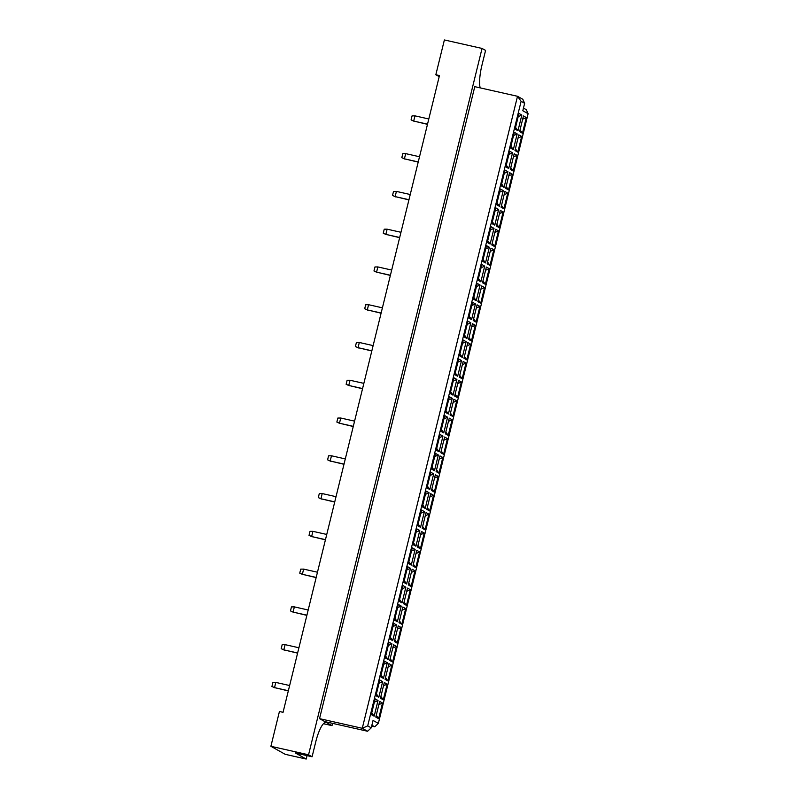 <?xml version="1.0" encoding="UTF-8"?>
<svg xmlns="http://www.w3.org/2000/svg" width="799" height="799" viewBox="0 0 799 799"><rect width="100%" height="100%" fill="white"/><g stroke="black" fill="none" stroke-linecap="round" stroke-linejoin="round"><path stroke-width="1.2" d="M480.179 87.88A23.031 5.843 102.7 0 1 481.927 65.288L485.582 50.417L482.047 48.439L444.384 39.95L435.835 74.746L439.19 76.634M435.835 74.746L439.46 75.565L283.056 712.318L279.43 711.5L270.891 746.296L285.203 754.316L306.207 759.05L307.046 755.634M482.047 48.439L308.554 754.785L312.089 756.763L295.43 753.008L306.207 759.05M323.455 723.704L332.004 725.632L326.521 722.556A23.031 5.843 102.7 0 0 326.112 722.396A23.031 5.843 102.7 0 0 315.745 741.891L312.089 756.763M332.004 725.632L332.554 723.355M319.54 718.651L324.843 721.617L367.58 731.255L362.277 728.289L319.54 718.651L474.776 86.662L517.512 96.289L522.816 99.266L524.633 103.301L521.108 101.323L367.7 725.882L371.235 727.859L373.053 720.428L378.356 723.395L528.109 113.708L522.816 110.741L524.633 103.301M308.554 754.785L270.891 746.296M367.7 725.882L362.277 728.289L517.512 96.289L521.108 101.323M371.885 725.202L374.711 726.79L371.665 726.101M523.465 108.085L526.291 109.663L528.109 113.708M378.027 700.493L374.172 716.184L371.325 714.586L375.18 698.905L378.027 700.493L374.391 702.111M382.511 703.01L378.656 718.701L375.81 717.102L379.665 701.412L382.511 703.01L378.876 704.618M382.661 681.607L378.806 697.297L375.959 695.699L379.815 680.019L382.661 681.607L379.026 683.225M387.155 684.124L383.3 699.814L380.454 698.216L384.309 682.526L387.155 684.124L383.52 685.742M387.305 662.721L383.45 678.411L380.604 676.813L384.459 661.133L387.305 662.721L383.67 664.339M391.79 665.237L387.934 680.928L385.088 679.33L388.943 663.649L391.79 665.237L388.154 666.855M391.939 643.834L388.084 659.525L385.238 657.937L389.093 642.246L391.939 643.834L388.304 645.452M396.424 646.351L392.579 662.041L389.732 660.443L393.587 644.763L396.424 646.351L392.798 647.969M396.574 624.948L392.728 640.638L389.882 639.05L393.737 623.36L396.574 624.948L392.948 626.566M401.068 627.465L397.213 643.155L394.366 641.557L398.222 625.877L401.068 627.465L397.433 629.083M401.218 606.071L397.363 621.752L394.516 620.164L398.371 604.473L401.218 606.071L397.582 607.679M405.702 608.578L401.857 624.269L399.011 622.681L402.856 606.99L405.702 608.578L402.077 610.196M405.852 587.185L402.007 602.865L399.16 601.277L403.006 585.587L405.852 587.185L402.227 588.793M410.346 589.692L406.491 605.382L403.645 603.794L407.5 588.104L410.346 589.692L406.711 591.31M410.496 568.299L406.641 583.989L403.795 582.391L407.65 566.701L410.496 568.299L406.861 569.907M414.981 570.816L411.125 586.496L408.289 584.908L412.134 569.218L414.981 570.816L411.345 572.424M415.13 549.412L411.275 565.103L408.439 563.505L412.284 547.814L415.13 549.412L411.505 551.02M419.625 551.929L415.77 567.61L412.923 566.022L416.778 550.331L419.625 551.929L415.989 553.537M419.775 530.526L415.919 546.216L413.073 544.618L416.928 528.928L419.775 530.526L416.139 532.134M424.259 533.043L420.404 548.733L417.557 547.135L421.413 531.445L424.259 533.043L420.624 534.651M424.409 511.64L420.554 527.33L417.707 525.732L421.562 510.042L424.409 511.64L420.773 513.258M428.903 514.156L425.048 529.847L422.202 528.249L426.057 512.559L428.903 514.156L425.268 515.764M429.053 492.753L425.198 508.444L422.351 506.846L426.207 491.165L429.053 492.753L425.418 494.371M433.537 495.27L429.682 510.961L426.836 509.363L430.691 493.672L433.537 495.27L429.902 496.878M433.687 473.867L429.832 489.557L426.986 487.959L430.841 472.279L433.687 473.867L430.052 475.485M438.172 476.384L434.326 492.074L431.48 490.476L435.335 474.786L438.172 476.384L434.546 478.002M438.331 454.981L434.476 470.671L431.63 469.083L435.485 453.393L438.331 454.981L434.696 456.599M442.816 457.497L438.961 473.188L436.114 471.59L439.969 455.909L442.816 457.497L439.18 459.115M442.966 436.094L439.11 451.785L436.264 450.197L440.119 434.506L442.966 436.094L439.33 437.712M447.45 438.611L443.605 454.301L440.758 452.703L444.614 437.023L447.45 438.611L443.825 440.229M447.6 417.218L443.755 432.898L440.908 431.31L444.763 415.62L447.6 417.218L443.974 418.826M452.094 419.725L448.239 435.415L445.393 433.827L449.248 418.137L452.094 419.725L448.459 421.343M452.244 398.331L448.389 414.012L445.542 412.424L449.398 396.733L452.244 398.331L448.609 399.939M456.728 400.838L452.873 416.529L450.037 414.941L453.882 399.25L456.728 400.838L453.103 402.456M456.878 379.445L453.023 395.135L450.187 393.537L454.032 377.847L456.878 379.445L453.253 381.053M461.373 381.962L457.517 397.642L454.671 396.054L458.526 380.364L461.373 381.962L457.737 383.57M461.522 360.559L457.667 376.249L454.821 374.651L458.676 358.961L461.522 360.559L457.887 362.167M466.007 363.076L462.152 378.756L459.305 377.168L463.16 361.478L466.007 363.076L462.371 364.684M466.157 341.672L462.301 357.363L459.465 355.765L463.31 340.074L466.157 341.672L462.521 343.28M470.651 344.189L466.796 359.87L463.949 358.282L467.805 342.591L470.651 344.189L467.016 345.797M470.801 322.786L466.946 338.476L464.099 336.878L467.954 321.188L470.801 322.786L467.165 324.404M475.285 325.303L471.43 340.993L468.584 339.395L472.439 323.705L475.285 325.303L471.65 326.911M475.435 303.9L471.58 319.59L468.733 317.992L472.589 302.302L475.435 303.9L471.8 305.518M479.929 306.417L476.074 322.107L473.228 320.509L477.083 304.818L479.929 306.417L476.294 308.024M480.079 285.013L476.224 300.704L473.378 299.106L477.233 283.425L480.079 285.013L476.444 286.631M484.564 287.53L480.708 303.221L477.862 301.623L481.717 285.932L484.564 287.53L480.928 289.148M484.713 266.127L480.858 281.817L478.012 280.219L481.867 264.539L484.713 266.127L481.078 267.745M489.198 268.644L485.353 284.334L482.506 282.736L486.361 267.046L489.198 268.644L485.572 270.262M489.348 247.241L485.502 262.931L482.656 261.343L486.511 245.653L489.348 247.241L485.722 248.859M493.842 249.757L489.987 265.448L487.14 263.85L490.995 248.169L493.842 249.757L490.206 251.375M493.992 228.354L490.137 244.045L487.29 242.457L491.145 226.766L493.992 228.354L490.356 229.972M498.476 230.871L494.631 246.561L491.784 244.963L495.63 229.283L498.476 230.871L494.851 232.489M498.626 209.478L494.781 225.158L491.934 223.57L495.789 207.88L498.626 209.478L495 211.086M503.12 211.985L499.265 227.675L496.419 226.087L500.274 210.397L503.12 211.985L499.485 213.603M503.27 190.591L499.415 206.272L496.569 204.684L500.424 188.993L503.27 190.591L499.635 192.199M507.755 193.098L503.899 208.789L501.063 207.201L504.908 191.51L507.755 193.098L504.129 194.716M507.904 171.705L504.049 187.395L501.213 185.797L505.058 170.107L507.904 171.705L504.279 173.313M512.399 174.222L508.544 189.902L505.697 188.314L509.552 172.624L512.399 174.222L508.763 175.83M512.549 152.819L508.693 168.509L505.847 166.911L509.702 151.221L512.549 152.819L508.913 154.427M517.033 155.336L513.178 171.016L510.331 169.428L514.186 153.738L517.033 155.336L513.397 156.944M517.183 133.932L513.328 149.623L510.481 148.025L514.336 132.334L517.183 133.932L513.547 135.54M521.677 136.449L517.822 152.14L514.975 150.542L518.831 134.851L521.677 136.449L518.042 138.057M521.827 115.046L517.972 130.736L515.125 129.138L518.98 113.448L521.827 115.046L518.191 116.664M526.311 117.563L522.456 133.253L519.61 131.655L523.465 115.965L526.311 117.563L522.676 119.171M522.456 133.253L520.049 129.877M517.972 130.736L515.565 127.361M517.822 152.14L515.415 148.764M513.328 149.623L510.921 146.247M513.178 171.016L510.771 167.65M508.693 168.509L506.286 165.133M508.544 189.902L506.137 186.537M504.049 187.395L501.642 184.02M503.899 208.789L501.492 205.423M499.415 206.272L497.008 202.906M499.265 227.675L496.858 224.309M494.781 225.158L492.364 221.792M494.631 246.561L492.214 243.186M490.137 244.045L487.73 240.679M489.987 265.448L487.58 262.072M485.502 262.931L483.095 259.565M485.353 284.334L482.936 280.958M480.858 281.817L478.451 278.442M480.708 303.221L478.301 299.845M476.224 300.704L473.817 297.328M476.074 322.107L473.667 318.731M471.58 319.59L469.173 316.214M471.43 340.993L469.023 337.617M466.946 338.476L464.539 335.101M466.796 359.87L464.389 356.504M462.301 357.363L459.894 353.987M462.152 378.756L459.745 375.39M457.667 376.249L455.26 372.873M457.517 397.642L455.11 394.277M453.023 395.135L450.616 391.76M452.873 416.529L450.466 413.163M448.389 414.012L445.982 410.646M448.239 435.415L445.832 432.049M443.755 432.898L441.338 429.532M443.605 454.301L441.188 450.926M439.11 451.785L436.703 448.419M438.961 473.188L436.554 469.812M434.476 470.671L432.069 467.305M434.326 492.074L431.919 488.698M429.832 489.557L427.425 486.182M429.682 510.961L427.275 507.585M425.198 508.444L422.791 505.068M425.048 529.847L422.641 526.471M420.554 527.33L418.147 523.954M420.404 548.733L417.997 545.357M415.919 546.216L413.512 542.841M415.77 567.61L413.363 564.244M411.275 565.103L408.868 561.727M411.125 586.496L408.718 583.13M406.641 583.989L404.234 580.613M406.491 605.382L404.084 602.017M402.007 602.865L399.59 599.5M401.857 624.269L399.44 620.903M397.363 621.752L394.956 618.386M397.213 643.155L394.806 639.779M392.728 640.638L390.312 637.272M392.579 662.041L390.162 658.666M388.084 659.525L385.677 656.159M387.934 680.928L385.527 677.552M383.45 678.411L381.043 675.035M383.3 699.814L380.893 696.438M378.806 697.297L376.399 693.922M378.656 718.701L376.249 715.325M374.172 716.184L371.765 712.808M371.235 727.859L367.58 731.255M374.711 726.79L378.356 723.395M427.515 124.175L413.692 121.058L427.475 124.344M414.222 121.358L411.086 119.89L412.064 115.875L414.971 115.855L428.793 118.971M414.971 115.855L413.692 121.058L411.086 119.89M418.237 161.947L404.414 158.831L418.197 162.117M404.943 159.131L401.807 157.663L402.796 153.648L405.692 153.628L419.515 156.744M405.692 153.628L404.414 158.831L401.807 157.663M408.958 199.72L395.135 196.604L408.918 199.89M395.665 196.904L392.529 195.435L393.517 191.42L396.414 191.4L410.237 194.517M396.414 191.4L395.135 196.604L392.529 195.435M399.68 237.493L385.857 234.377L399.64 237.663M386.386 234.666L383.25 233.208L384.239 229.193L387.135 229.173L400.958 232.289M387.135 229.173L385.857 234.377L383.25 233.208M390.411 275.256L376.579 272.139L390.361 275.425M377.108 272.439L373.972 270.971L374.961 266.956L377.857 266.936L391.69 270.052M377.857 266.936L376.579 272.139L373.972 270.971M381.133 313.028L367.31 309.912L381.083 313.198M367.84 310.212L364.694 308.744L365.682 304.729L368.579 304.709L382.411 307.825M368.579 304.709L367.31 309.912L364.694 308.744M371.855 350.801L358.032 347.685L371.815 350.971M358.561 347.984L355.415 346.516L356.404 342.501L359.31 342.481L373.133 345.597M359.31 342.481L358.032 347.685L355.415 346.516M362.576 388.574L348.754 385.458L362.536 388.743M349.283 385.757L346.137 384.289L347.126 380.274L350.032 380.254L363.855 383.37M350.032 380.254L348.754 385.458L346.137 384.289M353.298 426.346L339.475 423.23L353.258 426.516M340.004 423.52L336.858 422.062L337.847 418.047L340.754 418.027L354.576 421.143M340.754 418.027L339.475 423.23L336.858 422.062M344.019 464.119L330.197 461.003L343.979 464.279M330.726 461.293L327.59 459.825L328.569 455.81L331.475 455.79L345.298 458.906M331.475 455.79L330.197 461.003L327.59 459.825M334.741 501.882L320.918 498.766L334.701 502.052M321.448 499.065L318.312 497.597L319.29 493.582L322.197 493.562L336.019 496.678M322.197 493.562L320.918 498.766L318.312 497.597M325.463 539.655L311.64 536.538L325.423 539.824M312.169 536.838L309.033 535.37L310.022 531.355L312.918 531.335L326.741 534.451M312.918 531.335L311.64 536.538L309.033 535.37M316.184 577.427L302.362 574.311L316.144 577.597M302.891 574.611L299.755 573.143L300.744 569.128L303.64 569.108L317.463 572.224M303.64 569.108L302.362 574.311L299.755 573.143M306.906 615.2L293.083 612.084L306.866 615.37M293.613 612.384L290.476 610.915L291.465 606.9L294.362 606.88L308.184 609.997M294.362 606.88L293.083 612.084L290.476 610.915M297.627 652.973L283.805 649.857L297.588 653.133M284.334 650.146L281.198 648.688L282.187 644.673L285.083 644.643L298.906 647.759M285.083 644.643L283.805 649.857L281.198 648.688M288.359 690.736L274.526 687.619L288.309 690.905M275.066 687.919L271.92 686.451L272.908 682.436L275.805 682.416L289.637 685.532M275.805 682.416L274.526 687.619L271.92 686.451M325.662 722.366L326.521 722.556"/></g></svg>
